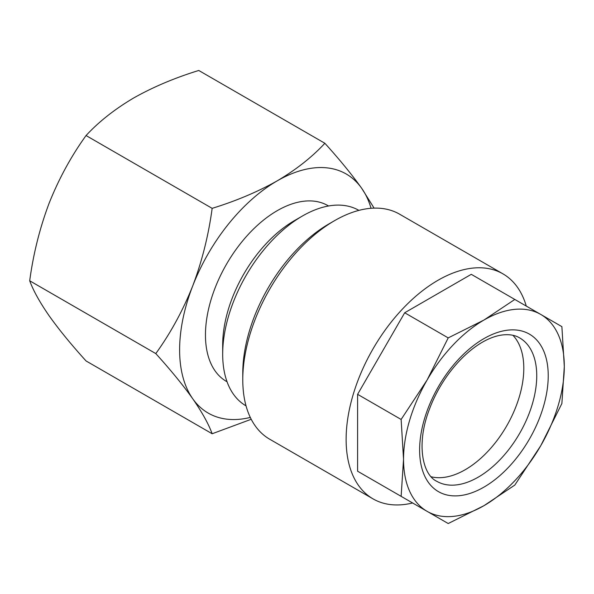 <?xml version="1.0" encoding="UTF-8"?>
<svg xmlns="http://www.w3.org/2000/svg" width="594" height="594" viewBox="0 0 594 594"><rect width="100%" height="100%" fill="white"/><g stroke="black" fill="none" stroke-linecap="round" stroke-linejoin="round"><path stroke-width="0.89" d="M328.556 205.984L327.97 205.65A101.5 58.598 120 0 0 277.227 210.677A101.5 58.598 120 0 0 210.922 300.118A101.5 58.598 120 0 0 226.477 381.445L227.057 381.779M246.035 405.865A112.867 65.162 -60 0 1 222.683 354.21L222.683 344.928A101.5 58.598 -60 0 1 294.446 220.619L302.487 215.978L294.446 220.619M222.683 354.21A112.867 65.162 -60 0 1 302.487 215.978A112.867 65.162 -60 0 1 358.902 210.38M373.032 498.871L269.683 439.204A129.915 75.007 -60 0 1 242.775 379.737A129.915 75.007 -60 0 1 334.637 220.619A129.915 75.007 -60 0 1 369.795 208.397A129.915 75.007 -60 0 1 399.599 214.189L502.947 273.856A129.915 75.007 120 0 0 473.143 268.065A129.915 75.007 120 0 0 361.605 371.532A129.915 75.007 120 0 0 373.032 498.871A129.915 75.007 120 0 0 402.829 504.662A129.915 75.007 120 0 0 412.6 502.97M242.775 379.737L242.775 373.106A121.792 70.322 -60 0 1 328.898 223.938L334.637 220.619M526.269 306.073A129.915 75.007 120 0 0 502.947 273.856M431.207 476.774A82.818 47.817 120 0 0 442.82 477.509A82.818 47.817 120 0 0 511.07 417.716A82.818 47.817 120 0 0 512.897 335.283M483.917 505.702L514.805 485.083L540.755 445.7A113.677 65.63 120 0 0 564.3 366.476A113.677 65.63 120 0 0 540.755 314.434A113.677 65.63 120 0 0 483.917 320.062A113.677 65.63 120 0 0 427.079 380.063A113.677 65.63 120 0 0 403.541 459.288A113.677 65.63 120 0 0 427.079 511.33A113.677 65.63 120 0 0 483.917 505.702A113.677 65.63 120 0 0 540.755 445.7L561.887 403.526L564.3 366.476L561.887 326.641L514.805 299.45L483.917 320.062L448.21 337.897L427.079 380.063L401.128 419.453L403.541 459.288L401.128 496.346L448.21 523.529L483.917 505.702M448.21 337.897L404.692 312.771L471.28 274.324L514.805 299.45M404.692 312.771L357.603 394.327L401.128 419.453M357.603 394.327L357.603 471.22L401.128 496.346M357.603 471.22L404.692 498.403M212.155 208.346C208.546 235.254 202.057 261.137 192.694 285.996C182.87 310.588 170.575 333.115 155.799 353.586C170.575 369.884 182.87 384.919 192.694 398.7C202.057 412.221 208.546 423.901 212.155 433.754L86.056 360.952C71.28 344.654 58.984 329.618 49.161 315.83C39.798 302.316 33.309 290.637 29.7 280.784C33.309 253.876 39.798 227.985 49.161 203.126C58.984 178.534 71.28 156.007 86.056 135.543C98.856 121.703 114.731 109.185 133.687 97.973C153.103 87.028 174.799 77.859 198.76 70.471L324.859 143.273C312.058 157.106 296.176 169.632 277.227 180.843C257.803 191.788 236.115 200.95 212.155 208.346L86.056 135.543M212.155 433.754L251.217 419.282M155.799 353.586L29.7 280.784M374.094 208.123L361.753 188.395C351.93 174.614 339.627 159.571 324.859 143.273M371.042 208.286A138.038 79.693 120 0 0 361.753 188.395A138.038 79.693 120 0 0 277.227 180.843A138.038 79.693 120 0 0 192.694 285.996A138.038 79.693 120 0 0 192.694 398.7A138.038 79.693 120 0 0 250.297 417.426M455.769 484.979A82.818 47.817 120 0 0 526.871 419.022A82.818 47.817 120 0 0 519.587 337.845C515.302 335.291 509.971 334.288 503.586 334.838C476.084 337.392 443.25 371.413 429.321 409.481C416.075 443.718 422.386 474.643 436.768 481.296A82.818 47.817 120 0 0 455.769 484.979M508.531 330.071A90.941 52.502 120 0 0 424.51 418.77A90.941 52.502 120 0 0 459.311 495.693A90.941 52.502 120 0 0 543.332 406.994A90.941 52.502 120 0 0 508.531 330.071"/></g></svg>
